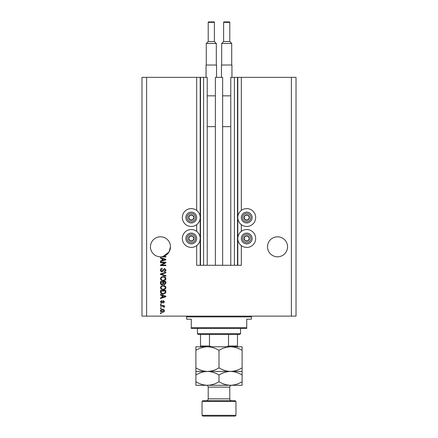 <?xml version="1.0" encoding="UTF-8"?>
<svg xmlns="http://www.w3.org/2000/svg" width="438" height="438" viewBox="0 0 438 438"><rect width="100%" height="100%" fill="white"/><g stroke="black" fill="none" stroke-linecap="round" stroke-linejoin="round"><path stroke-width="0.66" d="M215.381 265.291L222.619 265.291L222.619 77.356L215.381 77.356L215.381 265.291L207.218 265.291L207.218 77.356L196.662 77.356L196.662 210.41M196.662 224.661L196.662 231.363M196.662 245.608L196.662 265.291L200.516 265.291L200.516 77.356M203.593 77.356L203.593 265.291L200.516 265.291M207.218 265.291L203.593 265.291M234.407 77.356L234.407 265.291L237.484 265.291L237.484 77.356L230.782 77.356L230.782 265.291L222.619 265.291M234.407 265.291L230.782 265.291M237.484 77.356L237.796 77.356L237.796 265.291L237.484 265.291M241.338 245.608L241.338 265.291L237.796 265.291M291.401 77.356L291.401 316.126L296.022 316.126L296.022 77.356L241.338 77.356L241.338 210.41M241.338 224.661L241.338 231.363M241.338 77.356L237.796 77.356M287.552 246.808A10.014 10.014 0 0 0 277.539 236.794A10.014 10.014 0 0 0 267.525 246.808A10.014 10.014 0 0 0 277.539 256.816A10.014 10.014 0 0 0 287.552 246.808M170.475 246.808A10.014 10.014 0 0 0 160.461 236.794A10.014 10.014 0 0 0 150.448 246.808A10.014 10.014 0 0 0 163.089 256.465A10.014 10.014 0 0 0 170.475 246.808L169.052 251.949L163.089 256.465L165.854 256.465L165.854 257.029L160.949 256.805M246.725 208.603A8.935 8.935 0 0 0 237.796 217.538A8.935 8.935 0 0 0 246.725 226.473A8.935 8.935 0 0 0 255.661 217.538A8.935 8.935 0 0 0 246.725 208.603M246.725 229.55A8.935 8.935 0 0 1 255.661 238.486A8.935 8.935 0 0 1 246.725 247.421A8.935 8.935 0 0 1 237.796 238.486A8.935 8.935 0 0 1 246.725 229.55M191.275 226.473A8.935 8.935 0 0 1 182.339 217.538A8.935 8.935 0 0 1 191.275 208.603A8.935 8.935 0 0 1 200.204 217.538A8.935 8.935 0 0 1 191.275 226.473M191.275 247.421A8.935 8.935 0 0 0 200.204 238.486A8.935 8.935 0 0 0 191.275 229.55A8.935 8.935 0 0 0 182.339 238.486A8.935 8.935 0 0 0 191.275 247.421M164.754 262.767L160.461 262.767L160.461 262.209L165.854 262.209L165.854 262.805L161.556 265.078L165.854 265.078L165.854 265.642L160.461 265.642L160.461 265.039L164.754 262.767M161.961 271.801C160.949 271.702 160.423 271.138 160.396 270.104C160.461 268.97 161.069 268.368 162.213 268.302L162.284 268.861L161.025 270.153L161.945 271.242L164.447 268.439L165.925 270.005C165.876 271.029 165.34 271.582 164.316 271.664L164.245 271.1L165.296 270.027L164.436 269.003L163.889 269.178L163.248 270.969L161.961 271.801M165.854 276.164L160.461 274.467L160.461 273.887L165.854 272.277L165.854 272.852L161.091 274.15L165.854 275.584L165.854 276.164M160.396 278.699L161.239 277.112L163.089 276.564C164.693 276.498 165.635 277.21 165.925 278.705C165.646 280.167 164.721 280.873 163.155 280.835L161.217 280.287L160.396 278.699M160.396 287.662L161.239 286.074L163.089 285.527C164.693 285.461 165.635 286.173 165.925 287.667C165.646 289.129 164.721 289.836 163.155 289.797L161.217 289.25L160.396 287.662M162.071 295.54L160.461 295.07L160.461 294.489L165.854 296.208L165.854 296.756L160.461 298.481L160.461 297.9L162.071 297.424L162.071 295.54M161.233 313.603L160.461 313.603L160.461 313.044L161.233 313.044L161.233 313.603M291.401 316.126L141.978 316.126L141.978 77.356L146.599 77.356L146.599 316.126M196.662 77.356L146.599 77.356M162.465 312.272C161.293 312.349 160.604 311.845 160.396 310.766C160.598 309.704 161.277 309.206 162.421 309.261C163.571 309.201 164.25 309.704 164.453 310.766C164.255 311.818 163.593 312.321 162.465 312.272M161.233 308.423L160.461 308.423L160.461 307.865L161.233 307.865L161.233 308.423M162.498 306.184L160.461 306.184L160.461 305.62L164.387 305.62L164.387 306.184L163.757 306.184L164.453 306.846L164.245 307.372L163.686 307.164L163.297 306.282L162.498 306.184M161.233 304.574L160.461 304.574L160.461 304.01L161.233 304.01L161.233 304.574M161.66 303.173L160.396 301.848L161.655 300.512L161.726 301.07L160.954 301.886L161.562 302.609L163.336 300.583L164.453 301.826L163.336 303.101L163.264 302.543L163.894 301.842L163.412 301.141L161.66 303.173M163.188 294.139C161.595 294.237 160.686 293.553 160.461 292.086L160.461 290.498L165.854 290.498L165.756 292.874L163.188 294.139M162.044 284.826C160.998 284.782 160.472 284.24 160.461 283.194L160.461 281.535L165.854 281.535L165.854 283.205L164.496 284.684L163.369 284.087L162.044 284.826M162.071 258.644L160.461 258.174L160.461 257.588L165.854 259.312L165.854 259.854L160.461 261.579L160.461 260.999L162.071 260.528L162.071 258.644M163.894 310.756L162.427 309.825L160.954 310.783L162.427 311.714L163.894 310.756M164.272 296.236L162.706 295.727L162.706 297.243L165.296 296.482L164.272 296.236M165.225 291.056L161.091 291.056L161.091 292.02L161.879 293.361L163.193 293.58L165.115 292.765L165.225 291.056M165.296 287.667C165.06 286.529 164.321 285.998 163.078 286.085C161.918 286.052 161.233 286.572 161.025 287.656C161.25 288.773 161.967 289.299 163.171 289.239L164.387 289.003L165.296 287.667M165.225 282.094L163.615 282.094L163.664 283.638L164.409 284.125L165.225 283.014L165.225 282.094M162.985 282.094L161.091 282.094L161.162 283.747L162.044 284.267L162.985 283.129L162.985 282.094M165.296 278.705C165.06 277.566 164.321 277.035 163.078 277.123C161.918 277.09 161.233 277.61 161.025 278.694C161.25 279.811 161.967 280.336 163.171 280.276L164.387 280.041L165.296 278.705M164.272 259.334L162.706 258.825L162.706 260.342L165.296 259.586L164.272 259.334M193.607 218.885A2.694 2.694 0 0 0 189.922 215.2A2.694 2.694 0 0 0 189.922 219.871A2.694 2.694 0 0 0 193.607 218.885M193.295 218.704L193.968 217.538L192.621 215.2L189.922 215.2L188.575 217.538L189.922 219.871L192.621 219.871L193.295 218.704M186.604 214.839A5.393 5.393 0 0 1 193.968 212.868A5.393 5.393 0 0 1 195.939 220.232A5.393 5.393 0 0 1 188.575 222.208A5.393 5.393 0 0 1 186.604 214.839A5.393 5.393 0 0 0 188.575 222.208A5.393 5.393 0 0 0 195.939 220.232M193.968 217.538L192.621 215.2L189.922 215.2L188.575 217.538L189.922 219.871L192.621 219.871L193.968 217.538M249.063 218.885A2.694 2.694 0 0 0 245.379 215.2A2.694 2.694 0 0 0 245.379 219.871A2.694 2.694 0 0 0 249.063 218.885M248.751 218.704L249.425 217.538L248.078 215.2L245.379 215.2L244.032 217.538L245.379 219.871L248.078 219.871L248.751 218.704M242.061 214.839A5.393 5.393 0 0 1 249.425 212.868A5.393 5.393 0 0 1 251.396 220.232A5.393 5.393 0 0 1 244.032 222.208A5.393 5.393 0 0 1 242.061 214.839A5.393 5.393 0 0 0 244.032 222.208A5.393 5.393 0 0 0 251.396 220.232M249.425 217.538L248.078 215.2L245.379 215.2L244.032 217.538L245.379 219.871L248.078 219.871L249.425 217.538M249.063 239.832A2.694 2.694 0 0 0 245.379 236.153A2.694 2.694 0 0 0 245.379 240.823A2.694 2.694 0 0 0 249.063 239.832M248.751 239.652L249.425 238.486L248.078 236.153L245.379 236.153L244.032 238.486L245.379 240.823L248.078 240.823L248.751 239.652M242.061 235.792A5.393 5.393 0 0 1 249.425 233.815A5.393 5.393 0 0 1 251.396 241.185A5.393 5.393 0 0 1 244.032 243.156A5.393 5.393 0 0 1 242.061 235.792A5.393 5.393 0 0 0 244.032 243.156A5.393 5.393 0 0 0 251.396 241.185M248.078 240.823L249.425 238.486L248.078 236.153L245.379 236.153L244.032 238.486L245.379 240.823M193.607 239.832A2.694 2.694 0 0 0 189.922 236.153A2.694 2.694 0 0 0 189.922 240.823A2.694 2.694 0 0 0 193.607 239.832M193.295 239.652L193.968 238.486L192.621 236.153L189.922 236.153L188.575 238.486L189.922 240.823L192.621 240.823L193.295 239.652M186.604 235.792A5.393 5.393 0 0 1 193.968 233.815A5.393 5.393 0 0 1 195.939 241.185A5.393 5.393 0 0 1 188.575 243.156A5.393 5.393 0 0 1 186.604 235.792A5.393 5.393 0 0 0 188.575 243.156A5.393 5.393 0 0 0 195.939 241.185M192.621 240.823L193.968 238.486L192.621 236.153L189.922 236.153L188.575 238.486L189.922 240.823M185.882 316.126A0.772 0.772 0 0 1 186.648 316.893L186.648 319.203L191.275 319.203L191.275 327.679L246.725 327.679L246.725 319.203L251.352 319.203L251.352 316.893L186.648 316.893M252.118 316.126A0.772 0.772 0 0 0 251.352 316.893M246.725 327.679L246.725 328.451L191.275 328.451L191.275 327.679M195.895 350.356L195.895 346.781L207.448 346.781C211.505 346.918 215.354 348.106 219 350.356C222.597 348.122 226.446 346.929 230.552 346.781C234.609 346.918 238.464 348.106 242.105 350.356L242.105 346.781L207.448 346.781C203.341 346.929 199.493 348.122 195.895 350.356L195.895 374.999C199.493 372.765 203.341 371.577 207.448 371.429C203.391 371.293 199.536 370.099 195.895 367.854M240.566 333.685L239.794 334.457L198.206 334.457L197.434 333.685L240.566 333.685L240.566 328.451M197.434 333.685L197.434 328.451M237.484 346.781L237.484 346.009L237.484 346.781M237.484 334.457L237.484 346.009L228.526 346.009L226.703 346.781M228.526 334.457L228.526 346.009M209.474 334.457L209.474 346.009L211.297 346.781M200.516 334.457L200.516 346.781L200.516 346.009L209.474 346.009M202.827 400.693L235.173 400.693L235.945 401.465L202.055 401.465L202.827 400.693M235.945 415.328L235.173 416.1L202.827 416.1L202.055 415.328L235.945 415.328L235.945 401.465M231.631 400.693A1.851 1.851 0 0 1 229.786 398.848L229.786 387.137A1.851 1.851 0 0 1 231.631 385.292L195.895 385.292L195.895 374.999M206.369 400.693A1.851 1.851 0 0 0 208.214 398.848L208.214 387.137A1.851 1.851 0 0 0 206.369 385.292M202.055 415.328L202.055 401.465M242.105 371.429L230.552 371.429C234.609 371.561 238.464 372.754 242.105 374.999L242.105 367.854C238.507 370.088 234.659 371.276 230.552 371.429C226.495 371.293 222.646 370.099 219 367.854L219 350.356M242.105 367.854L242.105 350.356M219 367.854C215.403 370.088 211.554 371.276 207.448 371.429L195.895 371.429M230.552 371.429L207.448 371.429C211.505 371.561 215.354 372.754 219 374.999C222.597 372.765 226.446 371.577 230.552 371.429M230.552 385.292C234.659 385.144 238.507 383.951 242.105 381.717L242.105 385.292L230.552 385.292C226.495 385.155 222.646 383.962 219 381.717C215.403 383.951 211.554 385.144 207.448 385.292C203.391 385.155 199.536 383.962 195.895 381.717M219 381.717L219 374.999M242.105 381.717L242.105 374.999M214.379 41.539L214.379 22.36A0.46 0.46 0 0 0 213.919 21.9L208.68 21.9A0.46 0.46 0 0 0 208.214 22.36L208.214 41.539L214.379 41.539L216.306 43.466L206.293 43.466L206.293 65.032M208.214 41.539L206.293 43.466M206.063 77.356L206.063 65.032L216.536 65.032L216.536 77.356M216.306 43.466L216.306 65.032M207.218 126.648L215.381 126.648M207.218 95.84L215.381 95.84M229.786 41.539L229.786 22.36A0.46 0.46 0 0 0 229.32 21.9L224.081 21.9A0.46 0.46 0 0 0 223.621 22.36L223.621 41.539L229.786 41.539L231.707 43.466L221.694 43.466L221.694 65.032M223.621 41.539L221.694 43.466M221.464 77.356L221.464 65.032L231.937 65.032L231.937 77.356M231.707 43.466L231.707 65.032M222.619 126.648L230.782 126.648M222.619 95.84L230.782 95.84M200.204 77.356L200.204 265.291M194.872 219.619A4.161 4.161 0 0 0 193.35 213.936A4.161 4.161 0 0 0 187.672 215.458A4.161 4.161 0 0 0 189.194 221.141A4.161 4.161 0 0 0 194.872 219.619M250.328 219.619A4.161 4.161 0 0 0 248.806 213.936A4.161 4.161 0 0 0 243.128 215.458A4.161 4.161 0 0 0 244.65 221.141A4.161 4.161 0 0 0 250.328 219.619M250.328 240.566A4.161 4.161 0 0 0 248.806 234.883A4.161 4.161 0 0 0 243.128 236.405A4.161 4.161 0 0 0 244.65 242.088A4.161 4.161 0 0 0 250.328 240.566M194.872 240.566A4.161 4.161 0 0 0 193.35 234.883A4.161 4.161 0 0 0 187.672 236.405A4.161 4.161 0 0 0 189.194 242.088A4.161 4.161 0 0 0 194.872 240.566M208.214 398.848L229.786 398.848M229.786 387.137L208.214 387.137M214.379 22.36L208.214 22.36M229.786 22.36L223.621 22.36"/></g></svg>
